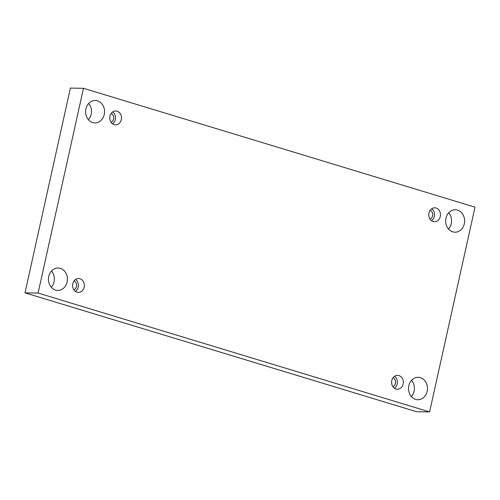 <?xml version="1.0" encoding="UTF-8"?>
<svg xmlns="http://www.w3.org/2000/svg" width="500" height="500" viewBox="0 0 500 500"><rect width="100%" height="100%" fill="white"/><g stroke="black" fill="none" stroke-linecap="round" stroke-linejoin="round"><path stroke-width="0.75" d="M83.481 88.3L70.394 88.088L25 292.85L416.519 411.7L429.606 411.912L475 207.15L83.481 88.3L38.081 293.062L25 292.85M411.325 396.531A11.213 9.488 90.9 0 0 414.094 391.094A11.213 9.488 90.9 0 0 411.594 380.3M51.269 287.231A11.213 9.488 90.9 0 0 54.031 281.8A11.213 9.488 90.9 0 0 51.531 271M448.469 229A11.213 9.488 90.9 0 0 451.238 223.562A11.213 9.488 90.9 0 0 448.731 212.769M88.406 119.7A11.213 9.488 90.9 0 0 91.175 114.262A11.213 9.488 90.9 0 0 88.675 103.469M38.081 293.062L429.606 411.912M427.175 391.306A11.213 9.488 90.9 0 0 418.181 377.312A11.213 9.488 90.9 0 0 408.519 388.369A11.213 9.488 90.9 0 0 417.819 399.731A11.213 9.488 90.9 0 0 427.175 391.306M67.119 282.013A11.213 9.488 90.9 0 0 58.125 268.012A11.213 9.488 90.9 0 0 48.456 279.069A11.213 9.488 90.9 0 0 57.756 290.431A11.213 9.488 90.9 0 0 67.119 282.013M464.319 223.775A11.213 9.488 90.9 0 0 455.325 209.781A11.213 9.488 90.9 0 0 445.656 220.831A11.213 9.488 90.9 0 0 454.963 232.2A11.213 9.488 90.9 0 0 464.319 223.775M104.256 114.475A11.213 9.488 90.9 0 0 95.262 100.481A11.213 9.488 90.9 0 0 85.6 111.538A11.213 9.488 90.9 0 0 94.9 122.9A11.213 9.488 90.9 0 0 104.256 114.475M114.131 124.65A6.938 5.875 -89.1 0 1 109.8 117.013A6.938 5.875 -89.1 0 1 115.731 110.988A6.938 5.875 -89.1 0 1 121.494 118.019A6.938 5.875 -89.1 0 1 115.506 124.862A6.938 5.875 -89.1 0 1 114.131 124.65M433.113 221.475A6.938 5.875 -89.1 0 1 428.787 213.837A6.938 5.875 -89.1 0 1 434.719 207.812A6.938 5.875 -89.1 0 1 440.475 214.85A6.938 5.875 -89.1 0 1 434.494 221.694A6.938 5.875 -89.1 0 1 433.113 221.475M395.975 389.006A6.938 5.875 -89.1 0 1 391.65 381.369A6.938 5.875 -89.1 0 1 397.575 375.35A6.938 5.875 -89.1 0 1 403.338 382.381A6.938 5.875 -89.1 0 1 397.35 389.225A6.938 5.875 -89.1 0 1 395.975 389.006M76.988 292.181A6.938 5.875 -89.1 0 1 72.663 284.544A6.938 5.875 -89.1 0 1 78.594 278.519A6.938 5.875 -89.1 0 1 84.35 285.556A6.938 5.875 -89.1 0 1 78.369 292.4A6.938 5.875 -89.1 0 1 76.988 292.181M74.062 280.912A4.806 4.062 -89.1 0 1 76.438 286.556A4.806 4.062 -89.1 0 1 73.919 289.856M75.394 291.381A6.938 5.875 90.9 0 0 75.588 279.438M393.05 377.744A4.806 4.062 -89.1 0 1 395.425 383.381A4.806 4.062 -89.1 0 1 392.9 386.688M394.381 388.212A6.938 5.875 90.9 0 0 394.575 376.262M430.188 210.206A4.806 4.062 -89.1 0 1 432.562 215.85A4.806 4.062 -89.1 0 1 430.044 219.156M431.519 220.681A6.938 5.875 90.9 0 0 431.712 208.731M111.2 113.381A4.806 4.062 -89.1 0 1 113.581 119.025A4.806 4.062 -89.1 0 1 111.056 122.325M112.537 123.85A6.938 5.875 90.9 0 0 112.731 111.906"/></g></svg>
